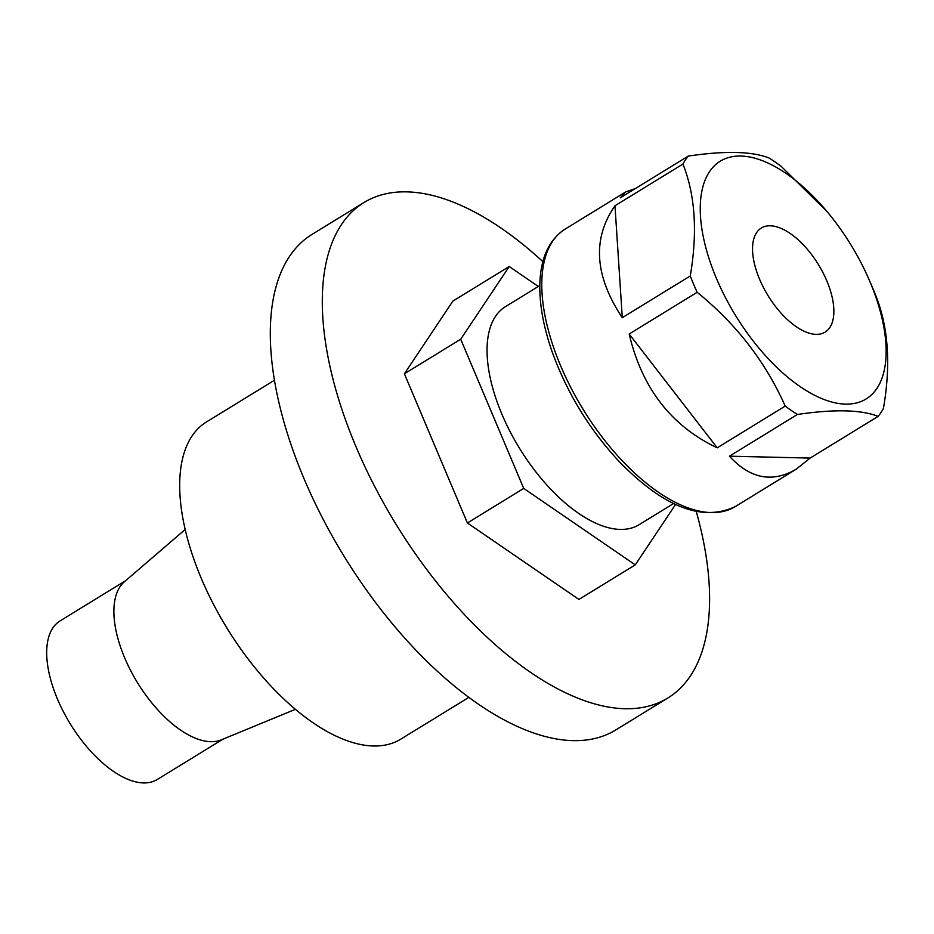 <?xml version="1.0" encoding="UTF-8"?>
<svg xmlns="http://www.w3.org/2000/svg" width="934" height="934" viewBox="0 0 934 934"><rect width="100%" height="100%" fill="white"/><g stroke="black" fill="none" stroke-linecap="round" stroke-linejoin="round"><path stroke-width="1.4" d="M785.202 406.103L717.219 447.83C671.266 425.997 641.915 388.054 629.177 334.01L697.161 292.295C736.214 323.946 765.565 361.89 785.202 406.103A162.738 78.9 -121.5 0 0 797.403 414.474L729.431 456.189C750.06 478.722 772.266 483.088 796.048 469.288L810.152 458.08L878.135 416.366A162.738 78.9 -121.5 0 0 883.436 408.403C890.896 365.241 888.456 327.939 876.127 296.475A162.738 78.9 -121.5 0 0 871.562 285.395L868.947 279.371A139.493 67.633 58.5 0 0 866.939 274.876A139.493 67.633 58.5 0 0 828.131 212.87A139.493 67.633 58.5 0 0 720.826 160.846A139.493 67.633 58.5 0 0 716.378 278.285A139.493 67.633 58.5 0 0 846.367 404.118A139.493 67.633 58.5 0 0 868.947 279.371M697.161 292.295A162.738 78.9 -121.5 0 1 690.261 275.962L622.289 317.688C594.561 275.962 592.121 238.649 614.969 205.76L682.952 164.045A162.738 78.9 -121.5 0 1 688.265 156.083L620.281 197.81L625.792 191.879L635.354 188.563M688.265 156.083C725.018 150.654 751.928 151.285 768.986 157.974A162.738 78.9 -121.5 0 1 781.186 166.345L826.905 211.388M682.952 164.045C695.258 195.078 697.686 232.379 690.261 275.962M797.403 414.474C834.167 409.045 861.078 409.676 878.135 416.366M826.812 280.865A61.025 29.584 -121.5 0 1 825.119 332.095A61.025 29.584 -121.5 0 1 767.981 295.553A61.025 29.584 -121.5 0 1 761.28 228.071A61.025 29.584 -121.5 0 1 826.812 280.865M614.969 205.76L622.289 317.688M629.177 334.01L717.219 447.83M729.431 456.189L810.152 458.08M125.705 580.633L60.009 620.958A92.991 45.089 58.5 0 0 57.441 699.017A92.991 45.089 58.5 0 0 157.297 779.47L222.993 739.156M295.494 709.291L221.346 739.833A92.991 45.089 -121.5 0 1 124.631 657.769A92.991 45.089 -121.5 0 1 124.362 581.789L185.154 529.508M274.374 380.278L206.332 422.04A185.994 90.166 58.5 0 0 201.195 578.158A185.994 90.166 58.5 0 0 400.908 739.074L468.95 697.313M542.888 261.66A290.614 140.894 58.5 0 0 406.769 191.867A290.614 140.894 58.5 0 0 363.898 202.573L311.909 234.481A290.614 140.894 58.5 0 0 343.84 555.87A290.614 140.894 58.5 0 0 615.938 729.851L667.927 697.943A290.614 140.894 58.5 0 0 696.297 511.61M363.898 202.573A290.614 140.894 58.5 0 0 395.841 523.962A290.614 140.894 58.5 0 0 667.927 697.943M675.562 504.465L635.26 564.872L578.928 599.441L467.397 522.982L404.387 373.798L452.897 301.075L509.228 266.517L538.334 286.469M635.26 564.872L523.729 488.412L467.397 522.982M523.729 488.412L460.707 339.229L404.387 373.798M460.707 339.229L509.228 266.517M539.817 285.559L505.352 306.714A127.865 61.994 58.5 0 0 519.409 448.122A127.865 61.994 58.5 0 0 639.125 524.674L673.589 503.519M735.35 506.532C702.158 522.223 663.222 506.999 618.518 460.859C589.342 429.255 567.37 393.307 552.578 353.017C543.857 328.464 539.607 305.978 539.817 285.57C540.249 258.776 548.678 239.956 565.093 229.122A162.738 78.9 58.5 0 0 564.194 373.904A162.738 78.9 58.5 0 0 735.35 506.532L796.048 469.288M565.093 229.122L625.792 191.879M828.131 212.87L827.034 211.539"/></g></svg>
